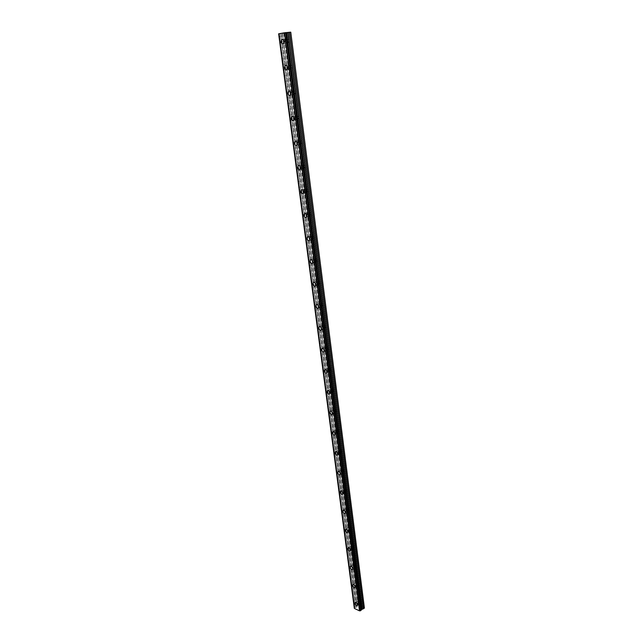 <?xml version="1.0" encoding="UTF-8"?>
<svg xmlns="http://www.w3.org/2000/svg" width="643" height="643" viewBox="0 0 643 643"><rect width="100%" height="100%" fill="white"/><g stroke="black" fill="none" stroke-linecap="round" stroke-linejoin="round"><path stroke-width="0.48" stroke-dasharray="3.21 2.41" d="M284.037 41.98C284.576 43.427 285.299 43.853 286.207 43.274L286.81 41.015C286.376 39.223 285.621 38.628 284.552 39.223L283.917 40.806M359.614 603.206C358.987 601.39 358.175 600.715 357.178 601.181L357.034 601.993C357.661 603.809 358.472 604.484 359.477 604.018L359.614 603.206M357.291 585.283C356.672 583.458 355.86 582.791 354.848 583.273L354.703 584.117C355.322 585.934 356.134 586.601 357.146 586.119L357.291 585.283M354.936 567.11C354.325 565.285 353.513 564.618 352.493 565.117L352.34 565.993C352.951 567.809 353.771 568.476 354.783 567.978L354.936 567.11M352.549 548.688C351.946 546.863 351.126 546.204 350.105 546.711L349.945 547.611C350.556 549.435 351.367 550.095 352.388 549.588L352.549 548.688M350.13 530.009C349.527 528.176 348.715 527.525 347.686 528.04L347.517 528.98C348.12 530.805 348.932 531.464 349.961 530.941L350.13 530.009M347.678 511.064C347.083 509.232 346.264 508.581 345.235 509.111L345.05 510.084C345.653 511.916 346.464 512.567 347.501 512.037L347.678 511.064M345.195 491.855C344.6 490.022 343.78 489.379 342.743 489.918L342.55 490.922C343.145 492.755 343.965 493.398 345.002 492.86L345.195 491.855M342.671 472.372C342.076 470.539 341.264 469.896 340.219 470.443L340.018 471.496C340.605 473.32 341.425 473.963 342.47 473.417L342.671 472.372M340.107 452.608C339.528 450.767 338.708 450.132 337.663 450.695L337.446 451.78C338.033 453.612 338.845 454.247 339.898 453.693L340.107 452.608M337.511 432.554C336.932 430.714 336.12 430.087 335.067 430.649L334.842 431.783C335.421 433.615 336.233 434.25 337.286 433.679L337.511 432.554M334.874 412.211C334.304 410.371 333.492 409.744 332.431 410.322L332.198 411.496C332.769 413.328 333.58 413.955 334.641 413.377L334.874 412.211M332.206 391.563C331.643 389.73 330.824 389.103 329.763 389.69L329.513 390.912C330.076 392.744 330.888 393.371 331.957 392.785L332.206 391.563M329.489 370.617C328.935 368.777 328.123 368.158 327.054 368.752L326.789 370.022C327.343 371.855 328.155 372.482 329.224 371.879L329.489 370.617M326.74 349.358C326.186 347.517 325.374 346.899 324.305 347.501L324.024 348.819C324.57 350.66 325.382 351.279 326.459 350.676L326.74 349.358M323.943 327.777C323.405 325.937 322.593 325.326 321.516 325.937L321.219 327.303C321.757 329.144 322.569 329.755 323.646 329.144L323.943 327.777M321.106 305.867C320.576 304.035 319.764 303.424 318.687 304.035L318.365 305.465C318.904 307.298 319.708 307.909 320.793 307.298L321.106 305.867M318.229 283.627C317.698 281.795 316.895 281.184 315.809 281.803L315.472 283.29C316.002 285.122 316.806 285.733 317.891 285.114L318.229 283.627M315.303 261.042C314.781 259.209 313.985 258.607 312.9 259.225L312.538 260.777C313.061 262.609 313.864 263.212 314.949 262.593L315.303 261.042M309.725 238.601C310.384 239.952 311.124 240.329 311.959 239.726L312.337 238.111C311.823 236.278 311.027 235.676 309.934 236.302L309.604 238.183M306.719 215.437C307.362 216.747 308.101 217.101 308.913 216.498L309.315 214.818C308.817 212.994 308.021 212.391 306.936 213.018L306.542 214.786M303.649 191.871C304.284 193.165 305.015 193.511 305.827 192.916L306.253 191.164C305.763 189.339 304.967 188.737 303.882 189.363L303.448 191.059M300.514 167.911C301.141 169.197 301.864 169.551 302.692 168.956L303.142 167.132C302.66 165.307 301.872 164.712 300.787 165.339L300.313 166.987M297.331 143.55C297.942 144.852 298.665 145.214 299.501 144.619L299.984 142.714C299.509 140.897 298.73 140.303 297.637 140.921L297.13 142.537M294.092 118.786C294.687 120.112 295.41 120.482 296.262 119.895L296.769 117.902C296.302 116.094 295.531 115.499 294.446 116.118L293.907 117.701M290.797 93.605C291.375 94.963 292.099 95.349 292.967 94.762L293.505 92.688C293.047 90.888 292.284 90.293 291.199 90.904L290.628 92.479M287.445 68.013C288.008 69.404 288.723 69.814 289.615 69.227L290.186 67.065C289.744 65.264 288.98 64.67 287.903 65.273L287.3 66.848M290.765 32.174L288.313 32.592L292.645 66.237L291.416 65.578L290.925 66.462L287.574 40.557M292.645 66.237L295.933 91.78L294.687 91.113L294.213 91.957L290.925 66.462M287.839 67.378L288.201 65.98L289.671 67.129L289.302 68.528L287.839 67.378M289.302 40.268L288.281 32.608L289.229 40.043M288.313 32.592L286.842 32.857L287.783 40.115L288.088 39.625L289.221 39.882M284.455 41.409L284.841 39.946L286.296 41.104L285.91 42.551L284.455 41.409M295.933 91.78L361.454 600.972L360.088 599.975L357.58 601.687L359.059 603.512L357.58 601.687M280.854 33.597L355.876 607.281L280.854 33.597L282.558 33.484L357.251 605.77L358.69 605.103L360.667 606.132L360.056 600.007M361.454 600.972L362.17 606.823L364.38 607.788M359.148 583.088L357.781 582.116L355.257 583.78L356.825 585.074L356.736 585.612L355.169 584.326L355.257 583.78M359.903 600.249L357.757 582.132M356.817 564.956L355.442 563.999L352.903 565.631L354.47 566.909L354.373 567.472L352.806 566.186L352.903 565.631M357.596 582.389L355.434 564.007M354.454 546.574L353.071 545.642L350.515 547.225L352.083 548.495L351.978 549.074L350.411 547.804L350.515 547.225M355.257 564.289L294.213 91.957M352.051 527.935L350.676 527.011L348.088 528.562L349.663 529.824L349.551 530.427L347.984 529.165L348.088 528.562M350.475 527.316L348.136 509.208M349.623 509.031L348.241 508.131L345.637 509.634L347.212 510.888L347.091 511.515L345.516 510.261L345.637 509.634M348.04 508.444L345.669 490.079M347.156 489.862L345.564 489.307M343.024 491.091L343.145 490.44L344.72 491.686L344.6 492.337L343.024 491.091M344.648 470.419L343.057 469.896M340.493 471.649L340.621 470.973L342.197 472.211L342.068 472.886L340.493 471.649M342.116 450.703L340.742 449.843L340.517 450.213M337.921 451.925L338.057 451.225L339.633 452.455L339.496 453.154L337.921 451.925M339.544 430.697L338.17 429.854L337.937 430.239M335.316 431.919L335.461 431.196L337.036 432.417L336.892 433.141L335.316 431.919M336.932 410.403L335.566 409.575L335.316 409.977M332.672 411.624L332.825 410.869L334.4 412.083L334.247 412.83L332.672 411.624M334.28 389.811L332.913 388.999L332.656 389.425M329.988 391.024L330.148 390.245L331.724 391.45L331.563 392.23L329.988 391.024M331.587 368.913L330.229 368.118L329.963 368.56M327.271 370.127L327.44 369.315L329.007 370.513L328.838 371.324L327.271 370.127M328.862 347.71L327.512 346.923L327.231 347.397M324.506 348.916L324.683 348.072L326.25 349.262L326.073 350.105L324.506 348.916M326.089 326.186L324.747 325.406L324.45 325.905M321.701 327.391L321.894 326.507L323.453 327.689L323.268 328.573L321.701 327.391M323.284 304.34L321.942 303.576L321.629 304.099M318.856 305.538L319.057 304.621L320.616 305.795L320.415 306.711L318.856 305.538M320.423 282.156L319.089 281.409L318.767 281.955M315.962 283.354L316.179 282.398L317.738 283.571L317.521 284.519L315.962 283.354M317.529 259.635L316.203 258.896L315.866 259.483M313.028 260.825L313.262 259.828L314.813 260.994L314.58 261.99L313.028 260.825M314.588 236.769L313.27 236.037L312.916 236.656M310.055 237.95L310.296 236.913L311.839 238.079L311.598 239.116L310.055 237.95M311.598 213.54L310.288 212.825L309.918 213.476M307.024 214.722L307.282 213.637L308.817 214.802L308.56 215.879L307.024 214.722M308.56 189.95L307.266 189.251L306.88 189.934M303.954 191.132L304.227 189.998L305.755 191.156L305.481 192.281L303.954 191.132M305.481 165.99L304.195 165.299L303.785 166.015M300.836 167.164L301.125 165.982L302.636 167.14L302.347 168.313L300.836 167.164M302.347 141.645L301.077 140.97L300.651 141.725M297.661 142.81L297.966 141.581L299.477 142.738L299.164 143.96L297.661 142.81M299.164 116.913L297.902 116.238L297.46 117.042M294.438 118.071L294.767 116.793L296.262 117.942L295.933 119.22L294.438 118.071M292.766 67.499L295.86 91.563L292.766 67.499L292.509 68.118L289.302 68.528M291.166 92.93L291.512 91.595L292.991 92.745L292.645 94.079L291.166 92.93M356.037 607.273L357.122 606.59L357.178 605.875L282.454 33.492M278.869 33.806L354.333 608.326L278.636 33.814L280.661 33.621M282.558 33.484L286.585 32.897M354.486 608.021L278.716 33.846M354.341 607.748L354.856 607.402L279.416 33.782M279.536 33.766L354.856 607.402M354.952 607.386L355.836 607.297L280.605 33.629M359.783 605.69L285.605 33.066L359.783 605.698M360.667 606.132L362.17 606.815L361.519 601.792L359.059 603.512M361.053 609.837L361.101 610.32M289.519 32.391L363.271 607.265M359.783 605.618L285.613 33.074M284.391 33.291L358.69 605.103M283.74 33.38L358.151 605.151M281.079 33.565L356.222 607.209M362.17 606.743L361.535 601.832L360.249 601.229L360.884 606.14M291.054 67.491L292.509 68.118M289.438 41.313L292.573 66.004M287.71 41.602L289.149 42.221L289.43 41.562L292.573 66.02M359.244 583.804L361.39 600.763L359.236 583.957L356.736 585.612M357.685 583.113L359.236 583.965L361.374 600.578M356.913 565.679L359.091 582.88L356.905 565.848L354.373 567.472M355.354 565.012L356.905 565.848L359.075 582.695M354.542 547.314L356.752 564.747L354.526 547.426L351.978 549.074M352.983 546.671L354.542 547.482L356.736 564.562M352.147 528.683L354.389 546.357M350.837 528.353L352.131 528.811M349.72 509.795L351.994 527.718M348.402 509.497L349.704 509.923M347.252 490.633L349.559 508.814L347.236 490.762L344.6 492.337M345.934 490.368L347.228 490.858M344.752 471.206L347.091 489.653L344.736 471.335M343.161 470.684L344.736 471.343M342.213 451.499L344.592 470.21M340.613 451L342.213 451.707L344.592 470.218M339.641 431.501L342.052 450.486L339.649 431.726L336.892 433.141M338.033 431.043L339.6 431.791M337.036 411.223L339.48 430.48L337.02 411.367L334.247 412.83M335.421 410.797L336.98 411.536M334.384 390.639L336.868 410.186L334.368 390.791L331.563 392.23M332.769 390.253L334.328 390.976M331.7 369.757L334.215 389.594M330.068 369.404L331.684 369.918L334.215 389.61M328.975 348.562L331.523 368.696M327.335 348.249L328.959 348.731M326.202 327.054L328.798 347.493L326.186 327.215L323.268 328.573M324.562 326.773L326.114 327.472M323.397 305.216L326.025 325.969L323.381 305.385L320.415 306.711M321.741 304.975L323.292 305.666M320.544 283.049L323.212 304.115M318.888 282.848L320.552 283.338L323.22 304.131M317.642 260.544L320.359 281.931M315.978 260.383L317.658 260.841L320.359 281.947M314.7 237.685L317.465 259.41L314.692 237.87L311.598 239.116M313.037 237.572L314.564 238.231M311.718 214.473L314.515 236.544L311.702 214.666L308.56 215.879M310.039 214.408L311.566 215.059M308.68 190.899L311.534 213.315L308.672 191.1L305.481 192.281M307 190.875L308.511 191.526M305.602 166.955L308.495 189.725L305.594 167.156M303.914 166.979L305.417 167.622L305.594 167.172M302.475 142.625L305.409 165.765L302.459 142.834M300.771 142.698L302.266 143.333L302.459 142.85M299.292 117.91L302.274 141.42L299.276 118.119M297.588 118.031L299.067 118.666L299.284 118.135M296.061 92.793L299.091 116.688M294.349 92.962L295.82 93.597L296.053 93.026M295.844 91.386L292.798 67.66M291.367 67.853L294.422 91.531M288.024 41.964L291.126 66.036M292.557 65.843L289.454 41.731M357.942 583.386L360.088 599.975M355.611 565.293L357.781 582.116M353.24 546.952L355.442 563.999M354.373 546.172L352.147 528.859M351.978 527.533L349.712 509.979M349.543 508.637L347.252 490.834M347.075 489.468L344.752 471.407M343.426 470.973L345.757 489.01M344.576 470.025L342.213 451.707M340.886 451.298L343.249 469.591M342.036 450.309L339.649 431.726M338.306 431.34L340.702 449.899M339.464 430.304L337.036 411.456M335.694 411.102L338.122 429.926M336.852 410.009L334.392 390.88M333.042 390.558L335.509 409.655M334.199 389.417L331.7 370.006M330.349 369.709L332.849 389.095M331.515 368.519L328.975 348.827M327.617 348.562L330.156 368.23M328.782 347.316L326.21 327.319M324.844 327.086L327.424 347.051M326.009 325.792L323.397 305.497M322.03 305.296L324.643 325.559M323.204 303.938L320.552 283.338M319.169 283.169L321.83 303.745M320.343 281.763L317.658 260.841M316.268 260.712L318.968 281.594M317.449 259.242L314.716 237.998M313.326 237.902L316.067 259.113M314.507 236.375L311.726 214.802M310.336 214.746L313.117 236.278M311.517 213.146L308.696 191.236M307.298 191.22L310.119 213.09M308.479 189.556L305.618 167.301M304.211 167.325L307.081 189.54M305.401 165.597L302.491 142.987M301.077 143.051L303.994 165.621M302.266 141.251L299.308 118.28M297.894 118.384L300.852 141.315M299.083 116.52L296.077 93.179M294.655 93.323L297.661 116.624M363.054 607.265L289.262 32.423M361.543 601.679L362.21 606.863M352.886 545.931L350.572 528.064M285.645 33.058L359.823 605.738M282.365 33.452L357.195 606.486M357.122 606.59L282.261 33.46M289.366 32.407L363.142 607.273M294.293 91.716L291.191 67.708M297.532 116.801L294.478 93.179M300.723 141.492L297.717 118.248M303.866 165.79L300.908 142.915M306.952 189.709L304.043 167.188M309.99 213.259L307.129 191.084M312.988 236.439L310.167 214.609M315.938 259.274L313.165 237.773M318.848 281.755L316.107 260.584M321.709 303.898L319.008 283.049M324.522 325.712L321.87 305.176M327.303 347.204L324.683 326.966M330.036 368.375L327.456 348.442M332.728 389.24L330.197 369.596M335.389 409.8L332.889 390.438M338.009 430.063L335.542 410.981M340.589 450.036L338.154 431.236M343.129 469.728L340.734 451.193M345.637 489.146L343.274 470.861M348.112 508.283L345.781 490.263M350.548 527.156L348.257 509.385M352.951 545.77L350.692 528.249M355.33 564.128L353.095 546.847M357.669 582.236L355.466 565.189M359.976 600.104L357.797 583.281M360.755 606.148L360.104 601.133M290.998 66.221L287.847 41.819M284.552 39.223L282.968 39.384M357.178 601.181L355.378 602.395M354.848 583.273L353.055 584.455M352.493 565.117L350.7 566.258M350.105 546.711L348.313 547.812M347.686 528.04L345.902 529.109M345.235 509.111L343.45 510.14M342.743 489.918L340.967 490.898M340.219 470.443L338.451 471.391M337.663 450.695L335.903 451.595M335.067 430.649L333.323 431.517M332.431 410.322L330.695 411.142M329.763 389.69L328.043 390.462M327.054 368.752L325.342 369.484M324.305 347.501L322.609 348.193M321.516 325.937L319.836 326.58M318.687 304.035L317.015 304.637M315.809 281.803L314.162 282.365M312.9 259.225L311.26 259.748M309.934 236.302L308.31 236.777M306.936 213.018L305.321 213.452M303.882 189.363L302.282 189.757M300.787 165.339L299.196 165.693M297.637 140.921L296.053 141.235M294.446 116.118L292.862 116.391M291.199 90.904L289.623 91.137M287.903 65.273L286.32 65.473M291.416 65.578L288.201 65.98M288.088 39.625L284.841 39.946M345.781 488.977L343.145 490.44M343.282 469.551L340.621 470.973M340.742 449.843L338.057 451.225M338.17 429.854L335.461 431.196M335.566 409.575L332.825 410.869M332.913 388.999L330.148 390.245M330.229 368.118L327.44 369.315M327.512 346.923L324.683 348.072M324.747 325.406L321.894 326.507M321.942 303.576L319.057 304.621M319.089 281.409L316.179 282.398M316.203 258.896L313.262 259.828M313.27 236.037L310.296 236.913M310.288 212.825L307.282 213.637M307.266 189.251L304.227 189.998M304.195 165.299L301.125 165.982M301.077 140.97L297.966 141.581M297.902 116.238L294.767 116.793M294.687 91.113L291.512 91.595M286.207 43.274L283.41 43.563M359.477 604.018L357.331 605.473M357.146 586.119L354.984 587.549M354.783 567.978L352.605 569.385M352.388 549.588L350.186 550.963M349.961 530.941L347.742 532.283M347.501 512.037L345.259 513.339M345.002 492.86L342.735 494.129M342.47 473.417L340.179 474.647M339.898 453.693L337.583 454.89M337.286 433.679L334.955 434.837M334.641 413.377L332.286 414.502M331.957 392.785L329.578 393.862M329.224 371.879L326.821 372.924M326.459 350.676L324.032 351.673M323.646 329.144L321.195 330.1M320.793 307.298L318.309 308.198M317.891 285.114L315.383 285.974M314.949 262.593L312.418 263.405M311.959 239.726L309.396 240.482M308.913 216.498L306.333 217.205M305.827 192.916L303.215 193.567M302.692 168.956L300.048 169.559M299.501 144.619L296.833 145.157M296.262 119.895L293.562 120.37M292.967 94.762L290.234 95.188M289.615 69.227L286.85 69.589M286.264 32.6L360.948 610.103M289.149 42.221L285.91 42.551M288.273 32.6L289.229 40.051M352.131 528.803L354.389 546.373M352.139 528.876L349.551 530.427M349.704 509.915L351.994 527.734M349.704 510.003L347.091 511.515M344.72 471.456L342.068 472.886M342.18 451.764L339.496 453.154M331.627 370.119L328.838 371.324M328.959 348.723L331.531 368.712M328.894 348.948L326.073 350.105M320.431 283.531L317.521 284.519M317.521 261.05L314.58 261.99M305.417 167.622L302.347 168.313M302.266 143.333L299.164 143.96M299.067 118.666L295.933 119.22M296.045 93.01L299.099 116.696M295.82 93.597L292.645 94.079"/><path stroke-width="0.96" d="M284.013 41.297C283.579 39.504 282.824 38.91 281.755 39.504L281.144 41.779C281.578 43.571 282.333 44.166 283.41 43.563L284.013 41.297M283.917 40.806L284.037 41.98M357.468 604.661C356.841 602.845 356.029 602.169 355.032 602.636L354.896 603.447C355.515 605.264 356.326 605.939 357.331 605.473L357.468 604.661M355.129 586.713C354.51 584.889 353.69 584.214 352.685 584.696L352.541 585.54C353.16 587.364 353.971 588.032 354.984 587.549L355.129 586.713M352.75 568.508C352.139 566.684 351.327 566.017 350.306 566.507L350.162 567.383C350.773 569.208 351.584 569.875 352.605 569.385L352.75 568.508M350.347 550.054C349.736 548.23 348.924 547.563 347.903 548.069L347.742 548.977C348.353 550.802 349.165 551.461 350.186 550.963L350.347 550.054M347.903 531.343C347.3 529.51 346.489 528.859 345.46 529.374L345.291 530.314C345.894 532.139 346.714 532.798 347.742 532.283L347.903 531.343M345.436 512.367C344.833 510.534 344.013 509.883 342.984 510.413L342.807 511.386C343.41 513.218 344.222 513.87 345.259 513.339L345.436 512.367M342.92 493.125C342.325 491.284 341.513 490.641 340.477 491.18L340.284 492.192C340.878 494.025 341.698 494.668 342.735 494.129L342.92 493.125M340.38 473.602C339.785 471.769 338.974 471.118 337.929 471.673L337.728 472.718C338.322 474.558 339.134 475.201 340.179 474.647L340.38 473.602M337.8 453.797C337.213 451.965 336.393 451.322 335.349 451.884L335.14 452.969C335.718 454.81 336.538 455.445 337.583 454.89L337.8 453.797M335.18 433.712C334.601 431.871 333.781 431.236 332.728 431.807L332.503 432.94C333.082 434.772 333.902 435.407 334.955 434.837L335.18 433.712M332.519 413.328C331.949 411.488 331.129 410.853 330.076 411.432L329.835 412.613C330.406 414.454 331.225 415.081 332.286 414.502L332.519 413.328M329.827 392.648C329.256 390.799 328.444 390.172 327.375 390.759L327.126 391.989C327.697 393.829 328.509 394.448 329.578 393.862L329.827 392.648M327.086 371.654C326.523 369.813 325.712 369.186 324.643 369.781L324.377 371.059C324.94 372.9 325.752 373.519 326.821 372.924L327.086 371.654M324.305 350.355C323.759 348.506 322.947 347.887 321.87 348.49L321.588 349.816C322.143 351.657 322.955 352.276 324.032 351.673L324.305 350.355M321.492 328.726C320.945 326.885 320.134 326.266 319.057 326.877L318.759 328.251C319.306 330.092 320.118 330.711 321.195 330.1L321.492 328.726M318.631 306.775C318.092 304.935 317.28 304.316 316.203 304.935L315.89 306.365C316.428 308.206 317.232 308.817 318.309 308.198L318.631 306.775M315.721 284.487C315.191 282.647 314.387 282.036 313.302 282.655L312.972 284.142C313.503 285.982 314.306 286.593 315.383 285.974L315.721 284.487M312.771 261.854C312.249 260.013 311.445 259.41 310.36 260.029L310.006 261.58C310.529 263.421 311.333 264.024 312.418 263.405L312.771 261.854M309.773 238.866C309.259 237.034 308.463 236.431 307.378 237.05L307 238.674C307.515 240.506 308.31 241.109 309.396 240.482L309.773 238.866M306.727 215.526C306.229 213.693 305.433 213.09 304.34 213.717L303.946 215.405C304.444 217.238 305.24 217.832 306.333 217.205L306.727 215.526M303.641 191.815C303.142 189.982 302.355 189.388 301.262 190.006L300.844 191.767C301.334 193.599 302.13 194.194 303.215 193.567L303.641 191.815M303.448 191.059L303.649 191.871M300.498 167.727C300.008 165.902 299.228 165.299 298.135 165.926L297.685 167.759C298.175 169.583 298.963 170.178 300.048 169.559L300.498 167.727M300.313 166.987L300.514 167.911M297.307 143.252C296.833 141.428 296.045 140.833 294.96 141.452L294.486 143.373C294.96 145.189 295.74 145.784 296.833 145.157L297.307 143.252M297.13 142.537L297.331 143.55M294.068 118.376C293.594 116.568 292.822 115.965 291.737 116.584L291.231 118.585C291.697 120.394 292.477 120.997 293.562 120.37L294.068 118.376M293.907 117.701L294.092 118.786M290.773 93.106C290.314 91.298 289.543 90.703 288.466 91.314L287.919 93.396C288.377 95.204 289.149 95.799 290.234 95.188L290.773 93.106M290.628 92.479L290.797 93.605M287.421 67.419C286.971 65.61 286.207 65.015 285.13 65.618L284.56 67.796C285.01 69.597 285.773 70.191 286.85 69.589L287.421 67.419M287.3 66.848L287.445 68.013M286.392 32.552L361.093 610.376L286.424 32.552L284.383 32.793L359.485 610.842L354.341 608.382L278.636 33.806L284.383 32.793M278.636 33.806L354.341 608.382M290.724 32.15L364.38 607.788L290.765 32.174L289.318 32.287L363.311 608.784L361.101 609.773L286.432 32.6M361.101 609.773L286.489 32.592L289.318 32.287M364.388 608.101L363.488 608.72L289.543 32.263M361.093 610.376L360.586 610.729L285.725 32.616M285.605 32.632L360.586 610.729M360.482 610.737L359.485 610.842M309.604 238.183L309.725 238.601M306.542 214.786L306.719 215.437M361.173 609.564L286.625 32.592M361.101 609.677L286.521 32.6M359.59 610.834L284.511 32.777M287.807 32.48L362.073 608.945M362.258 608.881L288.032 32.455M282.968 39.384L281.755 39.504M348.313 547.812L347.903 548.069M345.902 529.109L345.46 529.374M343.45 510.14L342.984 510.413M340.967 490.898L340.477 491.18M338.451 471.391L337.929 471.673M335.903 451.595L335.349 451.884M333.323 431.517L332.728 431.807M330.695 411.142L330.076 411.432M328.043 390.462L327.375 390.759M325.342 369.484L324.643 369.781M322.609 348.193L321.87 348.49M319.836 326.58L319.057 326.877M317.015 304.637L316.203 304.935M314.162 282.365L313.302 282.655M311.26 259.748L310.36 260.029M308.31 236.777L307.378 237.05M305.321 213.452L304.34 213.717M302.282 189.757L301.262 190.006M299.196 165.693L298.135 165.926M296.053 141.235L294.96 141.452M292.862 116.391L291.737 116.584M289.623 91.137L288.466 91.314M286.32 65.473L285.13 65.618M286.424 32.552L361.117 610.336"/></g></svg>

